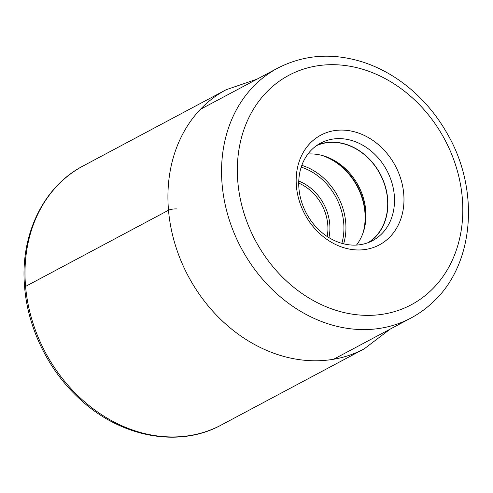 <?xml version="1.0" encoding="UTF-8"?>
<svg xmlns="http://www.w3.org/2000/svg" width="493" height="493" viewBox="0 0 493 493"><rect width="100%" height="100%" fill="white"/><g stroke="black" fill="none" stroke-linecap="round" stroke-linejoin="round"><path stroke-width="0.74" d="M403.736 193.854A62.186 51.315 -118.1 0 1 388.496 238.322A62.186 51.315 -118.1 0 1 332.042 242.636A62.186 51.315 -118.1 0 1 296.41 186.2A62.186 51.315 -118.1 0 1 311.65 141.731A62.186 51.315 -118.1 0 1 368.105 137.418A62.186 51.315 -118.1 0 1 403.736 193.854M356.482 245.076A55.05 45.424 61.9 0 0 364.493 228.025A55.05 45.424 61.9 0 0 365.738 210.388A55.05 45.424 61.9 0 0 326.569 156.873A55.05 45.424 61.9 0 0 307.946 154.013M316.561 145.62A55.05 45.424 -118.1 0 1 387.492 198.79A55.05 45.424 -118.1 0 1 368.253 242.605M369.202 242.229A55.253 45.59 61.9 0 0 387.664 198.802A55.253 45.59 61.9 0 0 317.4 145.041M298.937 188.468A55.253 45.59 -118.1 0 1 312.476 148.96A55.253 45.59 -118.1 0 1 320.629 143.112A55.253 45.59 -118.1 0 1 394.295 195.271A55.253 45.59 -118.1 0 1 380.756 234.779A55.253 45.59 -118.1 0 1 372.603 240.627A55.253 45.59 -118.1 0 1 298.937 188.468M25.574 286.421A146.803 121.13 -118.1 0 1 83.206 165.907C43.02 186.718 19.714 235.746 24.65 287.437C27.965 328.239 48.154 369.621 78.455 397.771C119.38 437.02 178.448 448.642 221.302 425.009A146.803 121.13 -118.1 0 1 25.574 286.421L168.501 210.246A6.36 1.652 -4.9 0 1 177.16 208.946M257.063 79.139L226.133 89.732A146.803 121.13 61.9 0 0 168.501 210.246A146.803 121.13 61.9 0 0 364.228 348.834L221.302 425.009M430.469 290.962A130.041 107.301 61.9 0 0 429.113 115.707A130.041 107.301 61.9 0 0 269.726 89.042A130.041 107.301 61.9 0 0 269.677 89.091A130.041 107.301 -118.1 0 0 271.033 264.347A130.041 107.301 -118.1 0 0 430.42 291.012A130.041 107.301 61.9 0 0 430.469 290.962M277.707 68.139A141.602 116.835 61.9 0 0 256.822 83.132A141.602 116.835 61.9 0 0 256.767 83.188A141.602 116.835 61.9 0 0 249.162 261.469A141.602 116.835 61.9 0 0 410.909 318.059C418.785 313.856 426.007 308.673 432.571 302.511C474.395 264.673 480.17 190.002 447.268 133.671C437.057 115.639 424.171 100.221 408.629 87.409C394.665 75.996 379.592 67.603 363.409 62.241C332.867 52.535 304.304 54.501 277.707 68.139L200.374 109.354M298.721 183.106A43.347 35.767 -118.1 0 1 327.759 224.525A43.347 35.767 -118.1 0 1 327.765 224.605A43.347 35.767 -118.1 0 1 327.186 236.517M328.911 237.614A44.506 36.722 61.9 0 0 329.762 224.149A44.506 36.722 61.9 0 0 329.755 224.062A44.506 36.722 61.9 0 0 298.77 181.06M301.211 167.127A56.64 46.736 -118.1 0 1 343.713 222.867A56.64 46.736 -118.1 0 1 343.72 222.947A56.64 46.736 -118.1 0 1 341.84 243.357M343.646 243.838A57.798 47.685 61.9 0 0 345.716 222.485A57.798 47.685 61.9 0 0 345.71 222.405A57.798 47.685 61.9 0 0 301.821 165.358M321.707 155.35A57.798 47.685 -118.1 0 1 364.906 212.169A57.798 47.685 -118.1 0 1 364.912 212.255A57.798 47.685 -118.1 0 1 363.045 232.912M364.191 229.208A57.582 47.507 61.9 0 0 365.214 211.984A57.582 47.507 61.9 0 0 365.208 211.898A57.582 47.507 61.9 0 0 325.423 156.46M364.228 348.834L390.265 329.059M226.133 89.732L83.206 165.907M410.909 318.059L333.576 359.274"/></g></svg>
